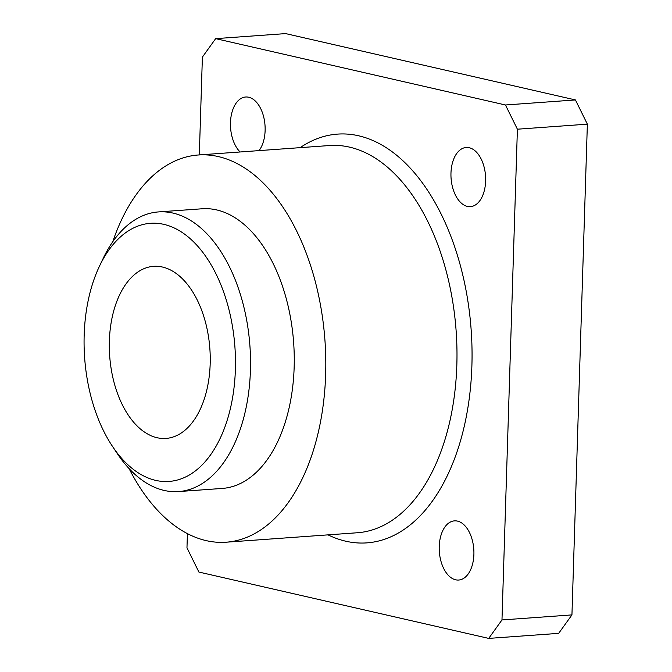 <?xml version="1.0" encoding="UTF-8"?>
<svg xmlns="http://www.w3.org/2000/svg" width="672" height="672" viewBox="0 0 672 672"><rect width="100%" height="100%" fill="white"/><g stroke="black" fill="none" stroke-linecap="round" stroke-linejoin="round"><path stroke-width="1.01" d="M259.039 150.62A29.652 17.262 -94.1 0 0 265.121 130.553A29.652 17.262 -94.1 0 0 245.666 97.003A29.652 17.262 -94.1 0 0 230.471 122.615A29.652 17.262 -94.1 0 0 240.114 151.981M473.894 554.425A29.652 17.262 -94.1 0 0 454.432 520.876A29.652 17.262 -94.1 0 0 439.236 546.487A29.652 17.262 -94.1 0 0 458.699 580.037A29.652 17.262 -94.1 0 0 473.894 554.425M485.629 181.028A29.652 17.262 -94.1 0 0 466.166 147.487A29.652 17.262 -94.1 0 0 450.971 173.099A29.652 17.262 -94.1 0 0 470.434 206.64A29.652 17.262 -94.1 0 0 485.629 181.028M112.476 446.368L117.281 453.566A140.188 81.606 -94.1 0 0 164.161 490.434A140.188 81.606 -94.1 0 0 178.592 491.576A140.188 81.606 -94.1 0 0 250.488 358.218A140.188 81.606 -94.1 0 0 172.88 213.058A140.188 81.606 -94.1 0 0 158.449 211.924A140.188 81.606 -94.1 0 0 103.211 258.325L99.49 266.137A129.402 75.331 -94.1 0 0 112.476 446.368A129.402 75.331 -94.1 0 0 155.753 480.396A129.402 75.331 -94.1 0 0 235.376 369.684A129.402 75.331 -94.1 0 0 163.8 224.356A129.402 75.331 -94.1 0 0 99.49 266.137M178.592 491.576L222.323 488.426A140.188 81.606 -94.1 0 0 294.218 355.068A140.188 81.606 -94.1 0 0 216.611 209.908A140.188 81.606 -94.1 0 0 202.18 208.774L158.449 211.924M129.074 468.586A194.107 112.997 -94.1 0 0 206.212 540.632A194.107 112.997 -94.1 0 0 226.195 542.203A194.107 112.997 -94.1 0 0 325.744 357.554A194.107 112.997 -94.1 0 0 218.282 156.568A194.107 112.997 -94.1 0 0 198.307 154.988A194.107 112.997 -94.1 0 0 112.736 241.777M162.456 267.036A86.268 50.224 85.9 0 1 210.218 356.362A86.268 50.224 85.9 0 1 165.976 438.43A86.268 50.224 85.9 0 1 157.097 437.724A86.268 50.224 85.9 0 1 109.334 348.398A86.268 50.224 85.9 0 1 153.577 266.33A86.268 50.224 85.9 0 1 162.456 267.036M488.704 638.4L558.667 633.36L571.939 614.905L501.976 619.945L488.704 638.4L198.895 572.057L186.967 547.84L187.412 533.627M199.315 154.921L202.39 57.095L215.662 38.64L505.462 104.983L517.398 129.2L501.976 619.945M571.939 614.905L587.362 124.16L575.434 99.943L285.625 33.6L215.662 38.64M575.434 99.943L505.462 104.983M587.362 124.16L517.398 129.2M226.195 542.203L357.378 532.753A194.107 112.997 -94.1 0 0 456.834 365.106A194.107 112.997 -94.1 0 0 349.474 147.118A194.107 112.997 -94.1 0 0 329.49 145.538L198.307 154.988M300.149 147.655A204.893 119.272 85.9 0 1 471.887 365.921A204.893 119.272 85.9 0 1 345.811 541.22A204.893 119.272 85.9 0 1 328.037 534.87"/></g></svg>
